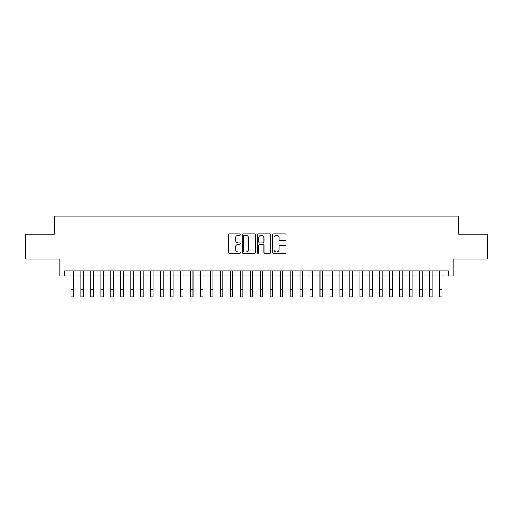 <?xml version="1.0" encoding="UTF-8"?>
<svg xmlns="http://www.w3.org/2000/svg" width="513" height="513" viewBox="0 0 513 513"><rect width="100%" height="100%" fill="white"/><g stroke="black" fill="none" stroke-linecap="round" stroke-linejoin="round"><path stroke-width="0.77" d="M240.565 234.479A0.686 0.686 0 0 0 239.879 233.8L229.491 233.8A0.975 0.975 0 0 0 228.509 234.774L228.509 252.377A0.975 0.975 0 0 0 229.491 253.351L239.879 253.351A0.686 0.686 0 0 0 240.565 252.665A0.686 0.686 0 0 0 239.879 251.986L238.532 251.986A3.129 3.129 0 0 1 235.403 248.856L235.403 247.388A3.129 3.129 0 0 1 238.532 244.259L239.879 244.259A0.686 0.686 0 0 0 240.565 243.572A0.686 0.686 0 0 0 239.879 242.893L238.532 242.893A3.129 3.129 0 0 1 235.403 239.763L235.403 238.295A3.129 3.129 0 0 1 238.532 235.166L239.879 235.166A0.686 0.686 0 0 0 240.565 234.479M285.074 240.693A0.975 0.975 0 0 0 286.055 239.712L286.055 234.774A0.975 0.975 0 0 0 285.074 233.8L273.538 233.8A0.975 0.975 0 0 0 272.557 234.774L272.557 252.377A0.975 0.975 0 0 0 273.538 253.351L285.074 253.351A0.975 0.975 0 0 0 286.055 252.377L286.055 246.413A0.975 0.975 0 0 0 285.074 245.432L280.136 245.432A0.975 0.975 0 0 0 279.162 246.413L279.162 249.369A2.616 2.616 0 0 1 276.545 251.986A2.616 2.616 0 0 1 273.929 249.369L273.929 237.782A2.616 2.616 0 0 1 276.545 235.166A2.616 2.616 0 0 1 279.162 237.782L279.162 239.712A0.975 0.975 0 0 0 280.136 240.693L285.074 240.693M64.747 275.949L64.747 270.967L448.253 270.967L448.253 275.949L453.235 275.949L453.235 259.014L487.35 259.014L487.35 234.114L458.712 234.114L458.712 216.185L54.288 216.185L54.288 234.114L25.65 234.114L25.65 259.014L59.764 259.014L59.764 275.949L70.974 275.949M255.647 234.774A0.975 0.975 0 0 0 254.666 233.8L243.13 233.8A0.975 0.975 0 0 0 242.149 234.774L242.149 252.377A0.975 0.975 0 0 0 243.13 253.351L254.666 253.351A0.975 0.975 0 0 0 255.647 252.377L255.647 234.774M258.334 233.8L269.87 233.8A0.975 0.975 0 0 1 270.851 234.774L270.851 252.377A0.975 0.975 0 0 1 269.87 253.351L264.932 253.351A0.975 0.975 0 0 1 263.958 252.377L263.958 245.24A0.975 0.975 0 0 0 262.977 244.259L259.7 244.259A0.975 0.975 0 0 0 258.725 245.24L258.725 252.665A0.686 0.686 0 0 1 258.039 253.351A0.686 0.686 0 0 1 257.353 252.665L257.353 234.774A0.975 0.975 0 0 1 258.334 233.8M73.462 275.949L80.932 275.949M83.427 275.949L90.897 275.949M93.385 275.949L100.856 275.949M103.35 275.949L110.821 275.949M113.309 275.949L120.779 275.949M123.267 275.949L130.738 275.949M133.233 275.949L140.703 275.949M143.191 275.949L150.662 275.949M153.15 275.949L160.627 275.949M163.115 275.949L170.585 275.949M173.073 275.949L180.544 275.949M183.038 275.949L190.509 275.949M192.997 275.949L200.468 275.949M202.956 275.949L210.433 275.949M212.921 275.949L220.391 275.949M222.879 275.949L230.35 275.949M232.844 275.949L240.315 275.949M242.803 275.949L250.273 275.949M252.762 275.949L260.238 275.949M262.727 275.949L270.197 275.949M272.685 275.949L280.156 275.949M282.65 275.949L290.121 275.949M292.609 275.949L300.079 275.949M302.567 275.949L310.044 275.949M312.532 275.949L320.003 275.949M322.491 275.949L329.962 275.949M332.456 275.949L339.927 275.949M342.415 275.949L349.885 275.949M352.373 275.949L359.85 275.949M362.338 275.949L369.809 275.949M372.297 275.949L379.767 275.949M382.262 275.949L389.733 275.949M392.221 275.949L399.691 275.949M402.179 275.949L409.65 275.949M412.144 275.949L419.615 275.949M422.103 275.949L429.573 275.949M432.068 275.949L439.538 275.949M442.026 275.949L448.253 275.949M244.207 235.166A0.686 0.686 0 0 0 243.521 235.852L243.521 251.299A0.686 0.686 0 0 0 244.207 251.986L245.624 251.986A3.129 3.129 0 0 0 248.754 248.856L248.754 238.295A3.129 3.129 0 0 0 245.624 235.166L244.207 235.166M263.958 237.833A2.616 2.616 0 0 0 261.341 235.217A2.616 2.616 0 0 0 258.725 237.833L258.725 241.912A0.975 0.975 0 0 0 259.7 242.893L262.977 242.893A0.975 0.975 0 0 0 263.958 241.912L263.958 237.833M70.974 289.345L73.462 289.345L73.462 296.815L70.974 296.815L70.974 270.967M73.462 289.345L73.462 270.967M80.932 289.345L83.427 289.345L83.427 296.815L80.932 296.815L80.932 270.967M83.427 289.345L83.427 270.967M90.897 289.345L93.385 289.345L93.385 296.815L90.897 296.815L90.897 270.967M93.385 289.345L93.385 270.967M100.856 289.345L103.35 289.345L103.35 296.815L100.856 296.815L100.856 270.967M103.35 289.345L103.35 270.967M110.821 289.345L113.309 289.345L113.309 296.815L110.821 296.815L110.821 270.967M113.309 289.345L113.309 270.967M120.779 289.345L123.267 289.345L123.267 296.815L120.779 296.815L120.779 270.967M123.267 289.345L123.267 270.967M130.738 289.345L133.233 289.345L133.233 296.815L130.738 296.815L130.738 270.967M133.233 289.345L133.233 270.967M140.703 289.345L143.191 289.345L143.191 296.815L140.703 296.815L140.703 270.967M143.191 289.345L143.191 270.967M150.662 289.345L153.15 289.345L153.15 296.815L150.662 296.815L150.662 270.967M153.15 289.345L153.15 270.967M160.627 289.345L163.115 289.345L163.115 296.815L160.627 296.815L160.627 270.967M163.115 289.345L163.115 270.967M170.585 289.345L173.073 289.345L173.073 296.815L170.585 296.815L170.585 270.967M173.073 289.345L173.073 270.967M180.544 289.345L183.038 289.345L183.038 296.815L180.544 296.815L180.544 270.967M183.038 289.345L183.038 270.967M190.509 289.345L192.997 289.345L192.997 296.815L190.509 296.815L190.509 270.967M192.997 289.345L192.997 270.967M200.468 289.345L202.956 289.345L202.956 296.815L200.468 296.815L200.468 270.967M202.956 289.345L202.956 270.967M210.433 289.345L212.921 289.345L212.921 296.815L210.433 296.815L210.433 270.967M212.921 289.345L212.921 270.967M220.391 289.345L222.879 289.345L222.879 296.815L220.391 296.815L220.391 270.967M222.879 289.345L222.879 270.967M230.35 289.345L232.844 289.345L232.844 296.815L230.35 296.815L230.35 270.967M232.844 289.345L232.844 270.967M240.315 289.345L242.803 289.345L242.803 296.815L240.315 296.815L240.315 270.967M242.803 289.345L242.803 270.967M250.273 289.345L252.762 289.345L252.762 296.815L250.273 296.815L250.273 270.967M252.762 289.345L252.762 270.967M260.238 289.345L262.727 289.345L262.727 296.815L260.238 296.815L260.238 270.967M262.727 289.345L262.727 270.967M270.197 289.345L272.685 289.345L272.685 296.815L270.197 296.815L270.197 270.967M272.685 289.345L272.685 270.967M280.156 289.345L282.65 289.345L282.65 296.815L280.156 296.815L280.156 270.967M282.65 289.345L282.65 270.967M290.121 289.345L292.609 289.345L292.609 296.815L290.121 296.815L290.121 270.967M292.609 289.345L292.609 270.967M300.079 289.345L302.567 289.345L302.567 296.815L300.079 296.815L300.079 270.967M302.567 289.345L302.567 270.967M310.044 289.345L312.532 289.345L312.532 296.815L310.044 296.815L310.044 270.967M312.532 289.345L312.532 270.967M320.003 289.345L322.491 289.345L322.491 296.815L320.003 296.815L320.003 270.967M322.491 289.345L322.491 270.967M329.962 289.345L332.456 289.345L332.456 296.815L329.962 296.815L329.962 270.967M332.456 289.345L332.456 270.967M339.927 289.345L342.415 289.345L342.415 296.815L339.927 296.815L339.927 270.967M342.415 289.345L342.415 270.967M349.885 289.345L352.373 289.345L352.373 296.815L349.885 296.815L349.885 270.967M352.373 289.345L352.373 270.967M359.85 289.345L362.338 289.345L362.338 296.815L359.85 296.815L359.85 270.967M362.338 289.345L362.338 270.967M369.809 289.345L372.297 289.345L372.297 296.815L369.809 296.815L369.809 270.967M372.297 289.345L372.297 270.967M379.767 289.345L382.262 289.345L382.262 296.815L379.767 296.815L379.767 270.967M382.262 289.345L382.262 270.967M389.733 289.345L392.221 289.345L392.221 296.815L389.733 296.815L389.733 270.967M392.221 289.345L392.221 270.967M399.691 289.345L402.179 289.345L402.179 296.815L399.691 296.815L399.691 270.967M402.179 289.345L402.179 270.967M409.65 289.345L412.144 289.345L412.144 296.815L409.65 296.815L409.65 270.967M412.144 289.345L412.144 270.967M419.615 289.345L422.103 289.345L422.103 296.815L419.615 296.815L419.615 270.967M422.103 289.345L422.103 270.967M429.573 289.345L432.068 289.345L432.068 296.815L429.573 296.815L429.573 270.967M432.068 289.345L432.068 270.967M439.538 289.345L442.026 289.345L442.026 296.815L439.538 296.815L439.538 270.967M442.026 289.345L442.026 270.967"/></g></svg>
